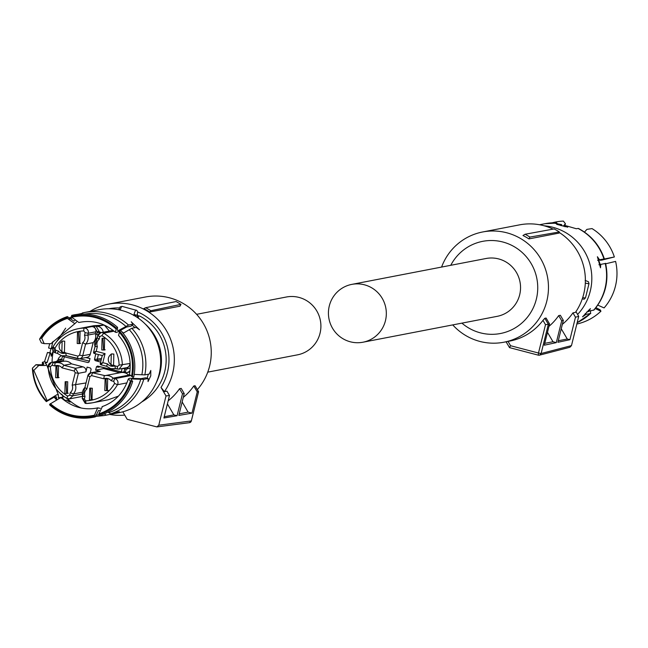 <?xml version="1.0" encoding="UTF-8"?>
<svg xmlns="http://www.w3.org/2000/svg" width="648" height="648" viewBox="0 0 648 648"><rect width="100%" height="100%" fill="white"/><g stroke="black" fill="none" stroke-linecap="round" stroke-linejoin="round"><path stroke-width="0.97" d="M196.595 314.321L286.376 297.003A29.452 28.933 79.1 0 1 299.003 297.424A29.452 28.933 79.1 0 1 320.898 326.876A29.452 28.933 79.1 0 1 297.529 354.837L207.749 372.146M117.563 327.37L116.397 328.171A51.111 50.228 -100.9 0 0 71.499 316.41L71.725 315.365A52.107 51.2 79.1 0 1 117.563 327.37L117.296 330.269L118.584 330.448L128.539 325.053A52.456 51.54 79.1 0 0 84.37 312.53L82.361 312.96A52.456 51.54 79.1 0 1 84.37 312.53L89.918 311.461A56.133 55.161 79.1 0 1 108.524 304.123A56.133 55.161 79.1 0 1 132.597 304.925A56.133 55.161 79.1 0 1 164.414 391.643L166.933 391.157L169.484 395.499L163.912 418L177.066 415.724L173.85 414.882L167.403 403.89M108.524 304.123L145.427 297.003A56.133 55.161 79.1 0 1 169.501 297.805A56.133 55.161 79.1 0 1 197.357 389.618M177.066 415.724L182.493 393.806L179.52 388.727A56.133 55.161 79.1 0 1 168.164 400.812M179.52 388.727L181.197 388.403L184.226 393.579L182.493 393.806M193.776 385.981L197.243 391.886L198.539 391.716L195.032 385.738L193.776 385.981A56.133 55.161 79.1 0 1 183.287 397.37M124.716 415.093A56.133 55.161 79.1 0 1 109.787 414.469M149.745 312.028L179.942 306.204L180.946 304.374L176.126 301.539L145.646 307.711L143.816 308.634A56.133 55.161 79.1 0 1 149.745 312.028L150.846 310.732L180.946 304.374M108.767 308.764A51.532 50.641 79.1 0 1 119.426 307.921M137.627 311.923A51.532 50.641 79.1 0 1 161.004 387.423L166.01 395.952L169.484 395.499M164.414 391.643L161.004 387.423M164.228 416.737L173.85 414.882M197.243 391.886L191.978 413.141L178.824 415.417L184.226 393.579M182.153 401.971L188.106 412.128L179.213 413.845M191.978 413.141L188.106 412.128M198.539 391.716L191.298 420.973L189.41 422.682L156.881 426.911L158.768 425.21L191.314 420.916M156.881 426.911L127.194 419.305L122.796 411.812M145.646 307.711A57.526 56.53 79.1 0 1 150.846 310.732M166.01 395.952L158.768 425.21M137.489 316.556L139.814 316.103A48.657 47.814 79.1 0 1 164.714 371.555A48.657 47.814 79.1 0 1 141.807 401.922M138.162 317.609L138.64 317.957A2.762 2.714 79.1 0 1 137.271 315.398L137.327 314.879L136.023 315.131L135.926 315.657L134.33 315.641M139.814 316.103L137.303 315.446M118.746 309.671L120.415 309.339L120.155 310.06M133.788 315.608L134.047 314.312L136.023 315.131L137.376 314.798L138.429 317.795M137.368 314.685L137.619 311.874L136.874 310.449L122.067 306.374A5.524 0.931 -75.3 0 0 121.994 306.374A5.524 0.931 -75.3 0 0 120.415 309.339M90.437 311.356L99.152 309.679A52.456 51.54 79.1 0 1 159.108 374.285A52.456 51.54 79.1 0 1 119.013 412.687L110.298 414.372L119.281 411.658L110.597 413.878L108.07 411.998M132.662 381.324A52.107 51.2 79.1 0 1 99.776 415.611L99.014 414.752A51.111 50.228 -100.9 0 0 131.228 381.178L132.662 381.324L131.034 379.59L132.16 378.983L143.726 379.347L148.149 378.489L148.036 381.583L150.757 375.889L150.79 370.445L149.251 374.042L144.828 374.892L134.201 374.414M109.439 414.534L110.298 414.372M104.288 413.87L106.248 415.109L110.67 414.258L108.297 414.736M62.346 397.799L65.092 400.44M46.518 401.007L46.332 401.614A52.107 51.2 79.1 0 1 32.4 368.177L35.956 364.711L42.752 364.816L43.861 364.103L42.752 362.151L44.445 361.819L47.482 352.455L50.836 353.006L50.123 353.152L47.142 362.532L45.392 362.864L46.624 364.784L45.473 365.521L38.791 365.456L33.818 370.389L32.999 370.17A51.111 50.228 -100.9 0 0 46.518 401.007L56.959 394.681L58.344 394.932L58.652 397.84L63.14 396.973L61.827 398.334M50.973 348.632L49.896 352.763M52.942 341.488L51.224 348.697L48.584 348.008L49.669 343.845M77.671 314.337L81.705 313.478M128.539 325.053L132.962 324.194L131.066 326.171L126.579 327.029L116.689 332.416L115.352 332.238L116.397 328.171M123.12 333.258L131.787 328.269L136.21 327.418L139.514 329.791L131.212 321.829M131.301 321.781L132.962 324.194M148.343 374.212L147.12 378.221M148.149 378.489L145.517 377.8L141.029 378.667L129.527 378.286L128.361 378.926L130.459 380.975C125.194 397.224 114.639 408.224 98.796 413.975L99.014 414.752M131.228 381.178L130.459 380.975M102.384 406.579L98.796 413.975M94.665 415.984L95.426 416.842A52.107 51.2 79.1 0 1 49.588 404.838L49.766 404.222A51.111 50.228 -100.9 0 0 94.665 415.984L94.446 415.206L97.605 407.94L100.302 408.297M99.452 410.435L98.496 410.549L95.426 416.842M97.605 407.94L98.034 407.811M97.961 407.827L96.722 408.086C83.94 410.395 72.22 407.057 61.544 398.083L60.207 397.904L49.766 404.222M66.995 398.496L70.065 402.181L66.388 400.189L64.557 400.545M61.852 394.17L63.14 396.973M56.83 399.792L56.408 396.884L55.064 396.657L46.332 401.614M58.296 397.175L58.652 397.84A49.694 48.827 79.1 0 1 58.239 397.378M42.744 364.816A50.917 50.026 79.1 0 1 42.752 362.831L42.752 362.151M35.956 364.711L38.791 365.456M45.392 362.864L45.401 363.423A49.694 48.827 79.1 0 1 45.392 362.864M47.482 352.455L50.123 353.152M50.836 353.006L51.241 356.23L53.347 350.382M54.076 345.101L51.937 348.559L51.224 348.697M44.194 343.634L41.351 342.889L39.593 339.115L40.946 338.07L41.755 338.288L44.194 343.634L50.876 343.707L74.828 323.66L67.368 318.419L67.376 316.597L73.767 321.084L74.731 320.647M76.585 322.032L74.828 323.66M71.499 316.41L71.717 317.188L78.862 322.51M82.361 312.96L81.267 314.734M132.079 325.11L135.027 327.645M119.645 331.395L120.812 330.593A52.107 51.2 79.1 0 1 133.763 376.877L132.33 376.723A51.111 50.228 -100.9 0 0 119.645 331.395L118.544 335.397M118.544 335.405C128.263 346.623 131.9 359.664 129.446 374.512L132.33 376.723M56.595 341.618L65.659 328.171M81.041 407.973A49.694 48.827 79.1 0 1 67.457 398.69M52.083 362.305A49.694 48.827 79.1 0 1 53.314 351.394M94.446 415.206C77.938 418.608 63.237 414.752 50.317 403.647M47.069 400.432L33.818 370.389M32.4 368.177L32.999 370.17M41.755 338.288A50.309 49.434 79.1 0 1 67.368 318.419M39.593 339.115A52.107 51.2 79.1 0 1 67.376 316.597M40.946 338.07A51.111 50.228 79.1 0 1 67.149 317.642M71.717 317.188C88.217 313.794 102.927 317.642 115.838 328.747M119.094 331.962C130.329 344.817 134.484 359.664 131.56 376.52M121.84 331.736L123.606 333.048M119.807 372.786L103.729 368.574L103.955 367.716M129.989 375.451L128.774 375.135A9.202 9.04 -100.9 0 0 120.69 372.616L105.008 375.646A9.202 9.04 -100.9 0 0 104.207 375.832L103.826 378.813L91.579 375.605A2.762 0.462 -75.3 0 1 92.745 372.835L105.008 375.646A9.202 9.04 -100.9 0 1 113.092 378.165L111.14 380.724A6.44 6.326 -100.9 0 0 103.826 378.813M132.516 376.739L133.407 378.157M118.406 396.139L108.094 399.8L92.405 402.821A37.73 37.074 -100.9 0 0 117.458 384.726A4.139 4.066 -100.9 0 0 114.915 378.635L130.264 375.678M90.007 358.571L85.86 357.566M98.002 334.862L96.584 334.49L97.257 331.808L94.3 326.754L93.377 326.624A37.73 37.074 -100.9 0 0 91.773 326.624L84.224 328.082A37.73 37.074 -100.9 0 0 78.116 328.73L93.806 325.701L103.445 325.15L104.571 325.337L109.374 331.055M100.61 362.119L95.143 360.58L94.487 359.478L101.493 358.546M122.561 368.453L126.619 369.117L129.908 365.14A37.73 37.074 -100.9 0 0 129.892 363.512A4.139 4.066 79.1 0 1 126.611 367.667L119.062 369.125L122.342 364.97A37.73 37.074 -100.9 0 0 103.696 333.177A4.139 4.066 -100.9 0 0 97.718 335.721L97.216 337.608A9.202 9.04 -100.9 0 0 95.037 346.583L93.571 352.318L96.188 351.321L94.243 353.435L102.238 355.533M124.643 372.697A6.496 6.383 -100.9 0 0 130.013 370.761M124.724 372.689A0.923 0.907 -100.9 0 0 125.453 372.009L124.74 372.681M124.748 369.036L124.116 371.596L122.885 372.219L124.359 372.673L99.257 366.574L98.172 367.23L96.503 366.711L97.581 366.063L98.877 366.566M91.579 375.605L89.934 376.593L87.804 375.808A4.139 4.066 79.1 0 1 90.963 372.77L98.52 371.32A4.139 4.066 79.1 0 1 100.294 371.377L95.588 370.146L103.729 368.574M95.588 370.146L96.503 366.711M128.774 375.135L113.092 378.165L114.915 378.635A2.762 0.462 -75.3 0 0 113.748 381.405L111.14 380.724M71.499 363.836L63.941 365.294A9.202 9.04 -100.9 0 0 55.858 362.775L63.407 361.317A9.202 9.04 79.1 0 1 71.499 363.836L82.96 366.841A4.139 4.066 79.1 0 1 85.917 371.879L87.099 367.108L90.485 368.056L91.133 369.158L90.258 372.981M67.675 396.09L66.776 398.374C55.145 391.036 48.932 380.441 48.13 366.598L51.467 362.426L59.017 360.976A4.139 4.066 79.1 0 1 60.791 361.033L53.241 362.491A4.139 4.066 -100.9 0 0 48.179 366.582L50.39 366.622A34.968 34.36 -100.9 0 0 67.675 396.09L69.668 395.24L70.316 392.591A6.44 6.326 -100.9 0 0 72.155 385.171L85.998 382.944M82.434 392.21L73.256 393.984A9.202 9.04 -100.9 0 0 75.492 384.969L78.368 373.337L85.917 371.879M61.398 355.744A6.496 6.383 -100.9 0 0 57.939 359.891M79.639 358.765L89.335 361.122M86.208 357.494L90.032 358.498L89.116 361.932L88.039 362.58L89.108 361.957L88.039 362.58L64.298 356.813L63.439 360.296L59.008 359.527L56.263 361.503M103.17 332.246A6.496 6.383 -100.9 0 0 97.24 326.341A37.73 37.074 -100.9 0 0 95.305 326.252L93.377 326.624M98.383 354.529L97.273 359.356L97.913 360.458L95.143 360.58M122.885 372.219L121.322 371.831L122.14 368.534M95.783 353.84L94.487 359.478M91.773 326.624A4.139 4.066 79.1 0 1 95.839 331.792L95.378 333.647A9.202 9.04 79.1 0 1 93.15 342.654L90.266 354.294A4.139 4.066 79.1 0 1 87.107 357.323L79.558 358.781A4.139 4.066 79.1 0 1 77.776 358.725L66.315 355.72L61.568 355.776L57.429 353.395L58.377 351.022A6.44 6.326 -100.9 0 0 65.691 352.941L66.274 355.72L79.558 358.781A4.139 4.066 79.1 0 0 82.717 355.744L90.266 354.294M60.791 361.033L62.524 361.487M121.322 371.831L97.581 366.063M95.037 346.583L97.362 346.575L96.188 351.321L105.073 353.654L102.246 355.525M105.073 353.654L102.838 362.669L100.27 363.666L102.279 355.533M94.268 353.435L102.238 355.525L100.27 363.666A0.923 0.907 79.1 0 0 100.877 364.767L102.838 362.669L107.519 363.893L106.58 366.266L100.926 364.784M129.892 363.512L119.127 365.124A34.968 34.36 -100.9 0 0 101.841 335.656L99.849 336.506L99.193 339.155L97.224 337.592L94.989 346.599M126.619 369.117L130.224 367.991M126.149 369.174L125.453 372.009M70.316 392.591L73.256 393.984L72.803 395.831L82.28 394M61.803 359.081A4.139 4.066 -100.9 0 0 60.936 359.154L59 359.527M63.439 360.296L61.665 359.632L62.346 356.878L63.245 356.319L62.346 356.878M63.666 356.076L63.245 356.319L64.298 356.813M66.38 355.744L61.536 355.776L57.429 353.395M100.213 332.878L97.565 332.189L99.185 331.444L96.236 326.381A4.139 4.066 -100.9 0 0 95.305 326.252M99.071 331.898L101.582 332.554M97.565 332.189L96.584 334.49M95.839 331.792L88.29 333.25L87.828 335.097L95.378 333.647M93.15 342.654L85.601 344.112L82.66 342.727A6.44 6.326 -100.9 0 0 84.499 335.308L85.155 332.659L88.29 333.25A4.139 4.066 -100.9 0 0 84.224 328.082A2.762 0.502 88.8 0 0 83.795 330.934A34.968 34.36 -100.9 0 0 54.918 348.308L53.063 346.826A37.73 37.074 -100.9 0 1 78.116 328.73C67.141 331.063 58.774 337.106 53.023 346.858L53.063 346.826M101.785 349.944L102.084 338.28L104.644 338.369L104.344 350.033L101.785 349.944M110.986 365.626L111.286 353.97L113.846 354.051L113.546 365.715L110.986 365.626M89.44 399.816L89.74 388.152L92.308 388.233L92.008 399.897L89.44 399.816M104.814 390.566L105.114 378.902L107.673 378.991L107.374 390.647L104.814 390.566M64.865 393.377L65.165 381.721L67.732 381.802L67.433 393.466L64.865 393.377M55.671 377.695L55.971 366.031L58.531 366.12L58.231 377.776L55.671 377.695M61.835 352.763L62.135 341.099L64.703 341.18L64.403 352.844L61.835 352.763M77.209 343.513L77.509 331.849L80.077 331.938L79.777 343.594L77.209 343.513M107.519 363.893A6.44 6.326 -100.9 0 0 114.834 365.804L115.457 368.591L114.664 368.777L110.711 368.647L106.58 366.266M65.691 352.941L77.938 356.149L79.583 355.153L82.717 355.744L85.601 344.112A9.202 9.04 -100.9 0 0 87.828 335.097L84.499 335.308M55.064 362.969L55.858 362.775A9.202 9.04 -100.9 0 0 55.064 362.969L54.683 365.942L52.075 365.253L53.241 362.491L55.064 362.969M72.155 385.171L75.233 372.746L74.245 371.061L75.411 368.291L63.941 365.294L61.997 367.853A6.44 6.326 -100.9 0 0 54.683 365.942M89.934 376.593L86.856 389.019A6.44 6.326 -100.9 0 0 85.018 396.446L82.652 396.471L82.191 398.326L82.685 396.479M86.856 389.019L84.92 387.439L87.788 375.881M87.804 375.808L84.92 387.439M102.983 338.183L103.542 349.604A5.978 5.881 79.1 0 0 105.211 349.79M114.421 365.472L112.744 365.294A5.978 5.881 79.1 0 1 112.177 353.865M90.639 388.047L91.206 399.476A5.978 5.881 79.1 0 0 92.875 399.662M106.013 378.805L106.572 390.226A5.978 5.881 79.1 0 0 108.248 390.412M66.064 381.615L66.631 393.036A5.978 5.881 79.1 0 0 68.299 393.223M56.87 365.934L57.429 377.355A5.978 5.881 79.1 0 0 59.098 377.541M65.27 352.609L63.601 352.423A5.978 5.881 79.1 0 1 63.034 340.994M78.408 331.752L78.975 343.173A5.978 5.881 79.1 0 0 80.644 343.359M362.961 342.217L497.17 316.337A29.452 28.933 -100.9 0 0 519.68 294.775A29.452 28.933 -100.9 0 0 486.024 258.503L351.807 284.383A29.452 28.933 -100.9 0 0 329.297 305.945A29.452 28.933 -100.9 0 0 362.961 342.217A29.452 28.933 -100.9 0 0 385.463 320.655A29.452 28.933 -100.9 0 0 351.807 284.383M522.968 235.516L525.082 234.244A58.239 57.227 79.1 0 1 529.91 237.079L528.898 238.91A56.133 55.161 79.1 0 0 522.968 235.516M528.898 238.91L559.094 233.086L559.329 231.96A57.526 56.53 -100.9 0 0 554.137 228.938L525.082 234.244M562.343 324.34A56.133 55.161 -100.9 0 0 572.937 312.863L575.448 312.377A56.133 55.161 -100.9 0 0 583.718 293.998A56.133 55.161 -100.9 0 0 559.224 232.462M553.149 229.117A56.133 55.161 -100.9 0 0 519.558 224.856L482.647 231.976A56.133 55.161 -100.9 0 0 441.588 267.073M452.741 324.899A56.133 55.161 -100.9 0 0 503.901 342.217A56.133 55.161 -100.9 0 0 546.807 301.109A56.133 55.161 -100.9 0 0 482.647 231.976M559.329 231.96L529.91 237.079M503.901 342.217L509.774 341.083A56.133 55.161 -100.9 0 0 542.967 320.363L544.83 318.281L548.338 324.259L545.503 324.689L542.967 320.363M539.557 355.153L541.104 353.516L548.346 324.259L549.553 323.943L546.094 318.038L544.83 318.281M548.961 326.357A56.133 55.161 -100.9 0 0 558.673 315.608L560.35 315.284L563.331 320.363L561.711 320.784L558.673 315.608M450.765 265.299A46.931 46.113 79.1 0 1 508.081 243.721A46.931 46.113 79.1 0 1 536.35 299.141A46.931 46.113 79.1 0 1 461.911 323.133M508.04 341.415L510.559 345.716L509.522 347.62L506.064 341.796M549.553 323.943L544.296 345.206L556.3 342.622L561.711 320.784M547.479 332.343L553.003 341.763L556.3 342.622M544.749 343.351L553.003 341.763M561.249 328.763L567.267 339.009L569.916 339.706L557.904 342.282L563.331 320.363M567.267 339.009L558.284 340.743M572.937 312.863L575.481 317.204L569.916 339.706M541.104 353.516L571.479 345.619L578.721 316.362L575.481 317.204M578.721 316.362L575.951 311.639M571.479 345.619L569.859 347.271L539.484 355.169A2.3 2.3 0 0 1 538.326 355.169L538.358 355.169M585.703 280.633L585.112 280.414M577.595 314.442A52.456 51.54 -100.9 0 0 552.809 227.278A52.456 51.54 -100.9 0 0 544.126 225.788M590.595 310.813L590.458 313.519L586.035 314.369L585.233 313.567M605.605 263.355C609.225 280.811 605.354 296.371 593.989 310.028L589.186 311.089L590.393 308.626L582.528 316.832L586.035 314.369M605.248 263.501L598.906 264.765M604.357 258.892C599.708 245.341 591.081 235.208 578.494 228.485L578.048 228.428A52.456 51.54 -100.9 0 1 603.96 258.949L599.538 259.799L597.399 256.738L600.494 267.81L600.777 264.23M578.048 228.428L576.356 228.752L566.069 225.763L565.348 225.901L565.145 226.735M561.403 225.731L561.678 224.613L556.648 224.338L567.713 227.14M567.616 227.205L565.348 225.901M561.678 224.613L554.818 223.276M554.672 223.196L545.098 223.681L539.541 224.751M590.798 313.357L590.458 313.519A52.456 51.54 -100.9 0 1 577.157 322.68M576.825 324.032A52.107 51.2 -100.9 0 0 600.939 311.202L595.204 308.586M600.939 311.202L600.17 309.849L595.941 307.662M586.829 311.907L588.838 311.437M588.57 311.567L588.902 310.449M589.186 311.089L588.392 310.303M597.788 305.143L604.09 307.921A52.107 51.2 -100.9 0 0 615.6 261.403L605.394 263.849M599.538 259.799L597.659 260.334M604.009 259.07L614.361 256.973L602.024 260.067L600.356 260.285L601.409 259.678L597.675 260.399M614.361 256.973A52.107 51.2 -100.9 0 0 592.029 228.59L586.902 229.376L584.488 232.097M560.957 224.751L560.763 225.561M564.692 226.614L565.404 223.746L563.387 221.09A52.107 51.2 -100.9 0 0 552.177 222.823M563.25 226.233L565.404 223.746M545.098 223.681A52.456 51.54 -100.9 0 1 556.543 222.799L557.677 224.038M145.16 323.959A48.657 47.814 79.1 0 1 160.016 372.462A48.657 47.814 79.1 0 1 156.419 382.32M138.121 318.055L138.64 317.957M136.064 316.686A2.762 2.714 79.1 0 1 135.926 315.657M134.047 314.312A5.524 0.931 -75.3 0 1 136.04 310.052A5.524 0.931 -75.3 0 1 136.112 310.052M143.726 379.347A52.456 51.54 79.1 0 1 110.597 413.878M106.248 415.109A52.456 51.54 79.1 0 1 104.239 415.538L108.945 414.631M131.787 328.269A52.456 51.54 79.1 0 1 144.828 374.892M140.746 379.25A50.917 50.026 79.1 0 1 108.678 412.679M99.095 414.841A50.917 50.026 79.1 0 1 95.718 415.133M56.376 398.982A50.917 50.026 79.1 0 1 54.473 396.811M47.142 362.532L44.445 361.819M69.579 319.091A50.917 50.026 79.1 0 1 72.187 317.82M84.742 314.053A50.917 50.026 79.1 0 1 125.971 326.438M129.219 329.662A50.917 50.026 79.1 0 1 141.847 374.795M101.177 359.834L97.913 360.458M94.219 353.427A0.923 0.907 79.1 0 1 93.612 352.318M93.62 352.293L95.029 346.615M97.265 337.567L97.702 335.794M114.105 331.169L103.696 333.177L101.841 335.656M100.27 366.825L98.172 367.23M100.294 371.377L92.745 372.835A4.139 4.066 79.1 0 0 90.963 372.77L87.755 375.832M126.943 382.895L117.458 384.726L114.599 383.438L113.748 381.405M82.215 398.374L85.188 403.348L86.297 403.477A37.73 37.074 -100.9 0 0 92.405 402.821L86.281 403.477A2.762 0.502 -91.2 0 1 85.714 400.812A34.968 34.36 -100.9 0 0 114.599 383.438M66.825 398.374L69.636 398.86L72.803 395.831L69.668 395.24M48.179 366.614A37.73 37.074 -100.9 0 0 66.744 398.326M57.372 353.379L55.607 352.917A4.139 4.066 -100.9 0 1 53.023 346.915M103.445 325.15L97.24 326.341M99.193 339.155A6.44 6.326 -100.9 0 0 97.362 346.575M99.849 336.506L97.678 335.745L100.886 332.691L113.076 330.342M114.834 365.804L117.442 366.493L117.28 369.068L119.062 369.117L115.417 368.582M124.116 371.596L125.445 372.009M82.96 366.841L75.411 368.291L78.368 373.337L75.233 372.746M77.938 356.149A2.762 0.462 104.7 0 0 77.744 358.717M54.918 348.308L55.768 350.341A2.762 0.462 104.7 0 0 55.574 352.917L57.38 353.387M55.768 350.341L58.377 351.022M117.207 369.044L115.457 368.591M99.185 331.444L97.257 331.808M61.722 359.413L60.799 359.591M84.872 387.488A9.202 9.04 -100.9 0 0 82.693 396.454M119.127 365.124L117.442 366.493M85.018 396.446L84.362 399.087L82.231 398.301M85.714 400.812L84.362 399.087M50.39 366.622L52.075 365.253M74.245 371.061L61.997 367.853M83.795 330.934L85.155 332.659M79.583 355.153L82.66 342.727M509.466 347.531L506.104 341.788M510.559 345.716L538.488 353.022L545.503 324.689M541.096 353.516L538.488 353.022L538.326 355.169L509.49 347.62M585.371 281.094L585.379 280.633M582.706 297.562A5.524 0.437 13.9 0 0 585.395 297.91A5.524 0.437 13.9 0 0 585.492 297.861L589.016 283.613A5.524 0.437 13.9 0 1 588.919 283.662A5.524 0.437 13.9 0 1 585.314 283.119M582.317 298.76L584.067 299.246L585.492 297.861M593.609 310.23A52.456 51.54 -100.9 0 0 605.2 263.38M587.428 311.785A48.438 47.596 -100.9 0 0 588.716 310.627M598.72 260.196A37.73 37.074 79.1 0 1 600.04 264.441M189.41 422.682A2.3 2.3 0 0 0 191.338 420.949L198.58 391.708L195.089 385.754M118.762 309.533L120.155 306.893L122.067 306.374M95.483 416.462L104.239 415.538M42.363 362.394L42.355 364.873M53.995 396.973L56.287 399.638M68.777 318.265L71.604 316.783M77.477 314.361L77.898 314.223M102.068 406.661C114.834 402.125 123.598 392.874 128.353 378.926M58.352 394.924L46.624 364.784M115.352 332.238C104.676 323.263 92.956 319.934 80.174 322.242L78.935 322.502M129.859 372.009L126.611 372.632M82.62 396.365L69.636 398.868L66.776 398.374M93.571 352.318L94.243 353.444M63.204 356.052L62.71 356.343M53.023 346.858L55.574 352.917M115.522 368.615L110.678 368.647L106.515 366.25L100.894 364.784L100.229 363.666M82.191 398.326L86.281 403.477M84.872 387.464L82.644 396.471M585.144 280.414L588.408 281.726L589.016 283.613M590.765 313.381L577.149 322.712M598.768 260.188L600.089 264.433"/></g></svg>

